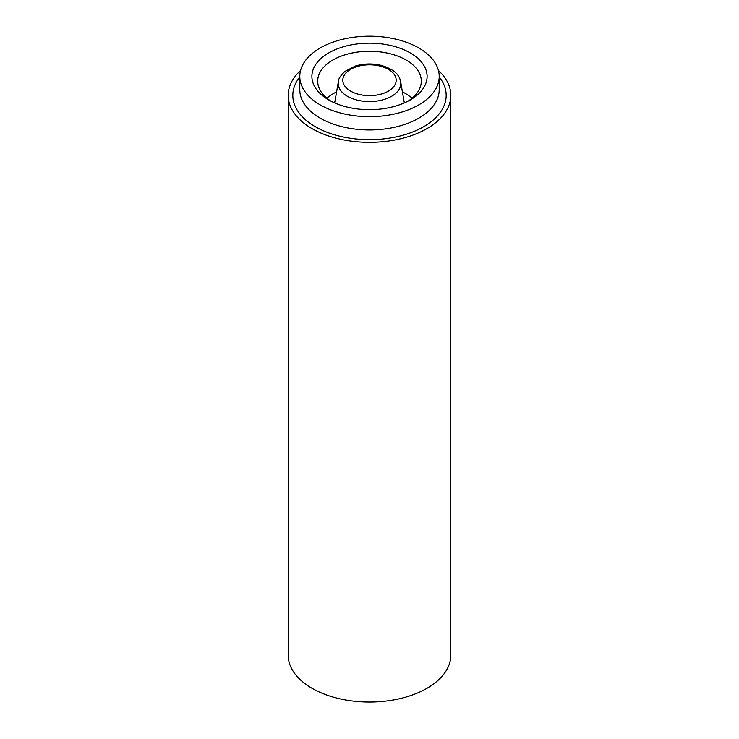 <?xml version="1.0" encoding="UTF-8"?>
<svg xmlns="http://www.w3.org/2000/svg" width="739" height="739" viewBox="0 0 739 739"><rect width="100%" height="100%" fill="white"/><g stroke="black" fill="none" stroke-linecap="round" stroke-linejoin="round"><path stroke-width="1.11" d="M300.551 70.491A81.327 46.954 0 0 0 288.173 95.396L288.173 655.096A81.327 46.954 0 0 0 369.5 702.05A81.327 46.954 0 0 0 450.827 655.096L450.827 95.396A81.327 46.954 0 0 0 438.449 70.491M288.173 95.396A81.327 46.954 0 0 0 369.5 142.35A81.327 46.954 0 0 0 450.827 95.396M408.076 101.132A51.804 29.911 0 0 0 421.304 81.17A51.804 29.911 0 0 0 406.136 60.016A51.804 29.911 0 0 0 349.676 53.531A51.804 29.911 0 0 0 317.696 81.17A51.804 29.911 0 0 0 330.924 101.132M410.237 52.903A57.614 33.264 0 0 0 328.763 52.903A57.614 33.264 0 0 0 328.763 99.941A57.614 33.264 0 0 0 410.237 99.941A57.614 33.264 0 0 0 410.237 52.903M418.791 47.961A69.706 40.248 0 0 0 342.822 39.241A69.706 40.248 0 0 0 299.794 76.422A69.706 40.248 0 0 0 369.5 116.67A69.706 40.248 0 0 0 439.206 76.422A69.706 40.248 0 0 0 418.791 47.961M326.915 98.204A50.973 29.431 180 0 1 333.455 93.557A50.973 29.431 180 0 1 336.587 91.904M402.413 91.904A50.973 29.431 180 0 1 405.545 93.557A50.973 29.431 180 0 1 412.085 98.204M299.794 76.422L299.794 89.705A69.706 40.248 0 0 0 369.5 129.953A69.706 40.248 0 0 0 439.206 89.705L439.206 76.422M299.794 76.948A76.68 44.275 0 0 0 369.5 139.671A76.68 44.275 0 0 0 439.206 76.948M338.351 81.687C338.24 79.175 340.42 75.748 344.891 71.406L355.45 66.002C363.486 63.609 371.726 63.314 380.188 65.106C398.894 70.288 399.919 78.851 400.649 81.687A31.306 18.069 180 0 1 391.633 96.264A31.306 18.069 180 0 1 356.096 99.82A31.306 18.069 180 0 1 338.351 81.687L334.675 102.924M388.381 91.119A26.706 15.417 180 0 1 343.709 84.209A26.706 15.417 180 0 1 376.41 65.328A26.706 15.417 180 0 1 388.381 91.119M400.649 81.687L404.325 102.924"/></g></svg>
